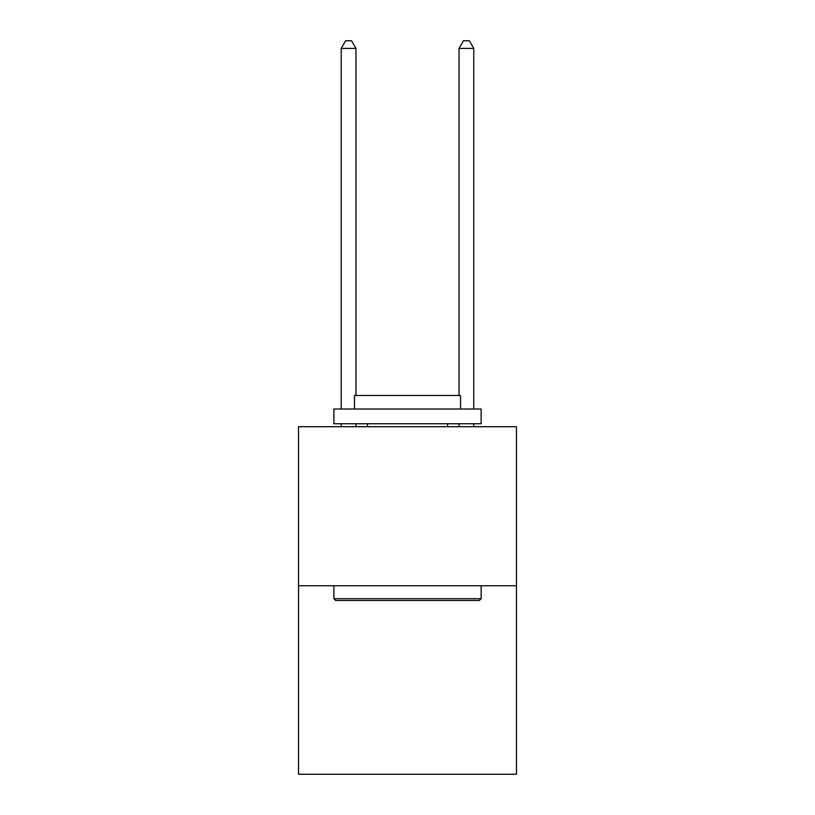 <?xml version="1.0" encoding="UTF-8"?>
<svg xmlns="http://www.w3.org/2000/svg" width="815" height="815" viewBox="0 0 815 815"><rect width="100%" height="100%" fill="white"/><g stroke="black" fill="none" stroke-linecap="round" stroke-linejoin="round"><path stroke-width="1.22" d="M516.476 585.751L516.476 426.703L298.524 426.703L298.524 774.25L516.476 774.25L516.476 585.751L298.524 585.751M479.363 600.472L335.637 600.472L333.865 598.709L481.135 598.709L479.363 600.472M333.865 409.028L481.135 409.028L481.135 423.759L333.865 423.759L333.865 409.028M460.516 409.028L460.516 395.479L354.484 395.479L354.484 409.028M333.865 585.751L333.865 598.709M481.135 585.751L481.135 598.709M367.443 423.759L367.443 426.703M447.557 423.759L447.557 426.703M355.961 395.479L355.961 48.411L341.23 48.411L341.23 409.028M341.23 423.759L341.23 426.703M355.961 423.759L355.961 426.703M341.23 48.411L345.652 40.75L351.54 40.75L355.961 48.411M473.77 426.703L473.77 423.759M473.77 409.028L473.77 48.411L459.039 48.411L459.039 395.479M459.039 426.703L459.039 423.759M459.039 48.411L463.46 40.75L469.348 40.75L473.77 48.411"/></g></svg>

